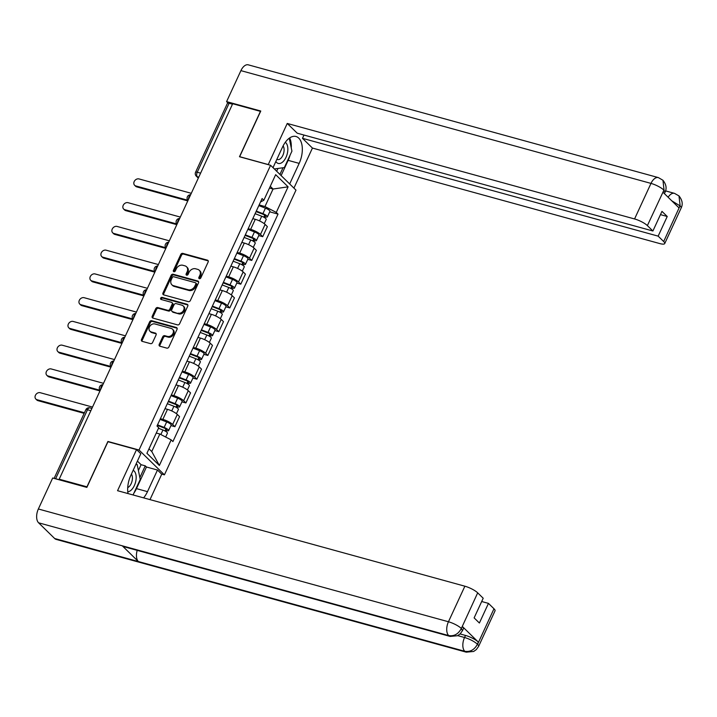 <?xml version="1.0" encoding="UTF-8"?>
<svg xmlns="http://www.w3.org/2000/svg" width="717" height="717" viewBox="0 0 717 717"><rect width="100%" height="100%" fill="white"/><g stroke="black" fill="none" stroke-linecap="round" stroke-linejoin="round"><path stroke-width="1.08" d="M199.362 278.698A1.192 0.95 -45.7 0 0 200.805 277.918L208.136 262.037A1.694 1.362 -45.7 0 0 207.464 260.172L182.817 253.388A1.694 1.362 -45.7 0 0 180.756 254.508L173.415 270.39A1.192 0.95 -45.7 0 0 175.333 270.918L176.283 268.857A5.431 4.347 -45.7 0 1 182.88 265.281L184.932 265.846A5.431 4.347 -45.7 0 1 186.519 266.742A5.431 4.347 -45.7 0 1 187.101 271.833L186.151 273.894A1.192 0.95 -45.7 0 0 188.069 274.414L189.019 272.361A5.431 4.347 -45.7 0 1 195.607 268.785L197.659 269.35A5.431 4.347 -45.7 0 1 199.245 270.246A5.431 4.347 -45.7 0 1 199.837 275.337L198.887 277.389A1.192 0.95 -45.7 0 0 199.362 278.698M159.228 344.348A1.694 1.362 -45.7 0 0 159.909 346.221L166.819 348.121A1.694 1.362 -45.7 0 0 168.88 347.001L177.027 329.363A1.694 1.362 -45.7 0 0 176.346 327.499L151.708 320.723A1.694 1.362 -45.7 0 0 149.647 321.834L141.5 339.473A1.694 1.362 -45.7 0 0 142.172 341.346L150.525 343.64A1.694 1.362 -45.7 0 0 152.587 342.52L156.073 334.973A1.694 1.362 -45.7 0 0 155.401 333.1L151.251 331.962A4.544 3.639 -45.7 0 1 149.934 331.218A4.544 3.639 -45.7 0 1 149.898 326.154A4.544 3.639 -45.7 0 1 154.953 323.967L171.175 328.431A4.544 3.639 -45.7 0 1 172.501 329.184A4.544 3.639 -45.7 0 1 172.528 334.239A4.544 3.639 -45.7 0 1 167.482 336.425L164.776 335.681A1.694 1.362 -45.7 0 0 162.714 336.802L159.228 344.348L159.972 345.074A1.694 1.362 -45.7 0 0 159.873 346.212M139.026 450.016L107.917 441.466L86.954 486.834L59.197 479.198L232.684 103.732L260.441 111.368L239.478 156.736L270.587 165.295L139.026 450.016L164.426 474.842L295.987 190.122L270.587 165.295M188.293 301.642A1.694 1.362 -45.7 0 0 190.355 300.522L198.501 282.883A1.694 1.362 -45.7 0 0 197.829 281.019L173.182 274.244A1.694 1.362 -45.7 0 0 171.121 275.355L162.974 292.993A1.694 1.362 -45.7 0 0 163.655 294.866L188.293 301.642M187.764 306.123L179.617 323.761A1.694 1.362 -45.7 0 1 177.556 324.882L152.918 318.106A1.694 1.362 -45.7 0 1 152.237 316.233L155.723 308.686A1.694 1.362 -45.7 0 1 157.785 307.566L167.778 310.318A1.694 1.362 -45.7 0 0 169.839 309.197L172.152 304.187A1.694 1.362 -45.7 0 0 171.471 302.323L161.065 299.455A1.192 0.95 -45.7 0 1 162.033 297.367L187.092 304.259A1.694 1.362 -45.7 0 1 187.764 306.123M161.603 474.062L164.426 474.842M59.197 479.198L59.932 479.924L55.612 478.741A3.46 0.842 -155.2 0 0 54.689 478.553M200.599 173.164L197.229 172.241A3.46 0.842 24.8 0 0 195.571 172.241L227.441 103.266A3.46 0.842 24.8 0 1 229.099 103.266L197.229 172.241A3.46 1.891 105.4 0 0 197.309 176.732L198.439 177.843M232.469 104.198L229.099 103.266M248.172 228.696L250.645 229.368A7.95 1.927 24.8 0 1 260.468 234.468L265.111 224.421A7.95 1.927 -155.2 0 0 255.288 219.321L252.814 218.64M265.111 224.421L267.369 226.626L262.727 236.673L258.747 235.579M260.468 234.468L262.727 236.673M247.777 259.33L251.748 260.423L256.39 250.376L254.132 248.172A7.95 1.927 -155.2 0 0 244.309 243.072L241.835 242.4M237.193 252.447L239.666 253.128A7.95 1.927 24.8 0 1 249.489 258.219L251.748 260.423M236.798 283.09L240.778 284.183L245.42 274.127L243.162 271.922A7.95 1.927 -155.2 0 0 233.339 266.832L230.865 266.15M226.222 276.197L228.687 276.879A7.95 1.927 24.8 0 1 238.519 281.969L240.778 284.183M225.828 306.84L229.798 307.934L234.441 297.878L232.183 295.673A7.95 1.927 -155.2 0 0 222.36 290.582L219.886 289.901M215.243 299.948L217.717 300.629A7.95 1.927 24.8 0 1 227.54 305.72L229.798 307.934M214.849 330.591L218.828 331.684L223.471 321.637L221.203 319.423A7.95 1.927 -155.2 0 0 211.381 314.333L208.916 313.652M204.264 323.699L206.738 324.38A7.95 1.927 24.8 0 1 216.561 329.479L218.828 331.684M203.87 354.341L207.849 355.435L212.492 345.388L210.233 343.183A7.95 1.927 -155.2 0 0 200.41 338.083L197.937 337.402M193.294 347.458L195.768 348.13A7.95 1.927 24.8 0 1 205.591 353.23L207.849 355.435M192.9 378.092L196.87 379.185L201.513 369.138L199.254 366.934A7.95 1.927 -155.2 0 0 189.431 361.834L186.958 361.162M182.315 371.209L184.789 371.89A7.95 1.927 24.8 0 1 194.612 376.981L196.87 379.185M181.921 401.852L185.9 402.936L190.543 392.889L188.284 390.684A7.95 1.927 -155.2 0 0 178.461 385.594L175.988 384.912M171.345 394.959L173.819 395.641A7.95 1.927 24.8 0 1 183.642 400.731L185.9 402.936M170.951 425.602L174.921 426.696L179.564 416.64L177.305 414.435A7.95 1.927 -155.2 0 0 167.482 409.344L165.009 408.663M160.366 418.71L162.84 419.391A7.95 1.927 24.8 0 1 172.663 424.482L174.921 426.696M259.142 204.937L264.967 206.541L273.052 189.028L270.273 186.312M269.475 188.051L273.052 189.028L288.1 186.832L276.287 212.411L264.967 206.541M260.513 201.979L263.838 200.249L275.66 174.67L288.1 186.832M148.984 448.806L151.762 451.522L159.855 434.018L171.175 439.88L172.914 441.582L278.026 214.114L276.287 212.411M171.175 439.88L159.353 465.467L146.913 453.305L158.726 427.726L156.987 426.023L262.099 198.546L263.838 200.249M159.855 434.018L156.279 433.032M269.726 211.829L278.026 214.114M151.762 451.522L159.353 465.467M199.514 278.734A1.192 0.95 -45.7 0 1 199.622 278.115L200.572 276.063A5.431 4.347 -45.7 0 0 199.989 270.972L199.245 270.246M186.519 266.742L187.254 267.468A5.431 4.347 -45.7 0 1 187.845 272.559L186.895 274.611A1.192 0.95 -45.7 0 0 186.787 275.229M208.235 260.898A1.694 1.362 -45.7 0 0 208.199 260.889L183.561 254.114A1.694 1.362 -45.7 0 0 181.5 255.234L174.159 271.116A1.192 0.95 -45.7 0 0 174.052 271.725M198.6 281.754A1.694 1.362 -45.7 0 0 198.564 281.736L173.926 274.961A1.694 1.362 -45.7 0 0 171.865 276.081L163.718 293.719A1.694 1.362 -45.7 0 0 163.619 294.857M195.831 284.004A1.192 0.95 -45.7 0 0 195.356 282.695L173.72 276.744A1.192 0.95 -45.7 0 0 172.277 277.533L171.282 279.693A5.431 4.347 -45.7 0 0 171.865 284.783A5.431 4.347 -45.7 0 0 173.451 285.68L188.239 289.749A5.431 4.347 -45.7 0 0 194.827 286.173L195.831 284.004L196.575 284.73A1.192 0.95 -45.7 0 0 196.44 283.618L195.705 282.892M171.865 284.783L172.609 285.509A5.431 4.347 -45.7 0 0 174.195 286.406L173.451 285.68M196.575 284.73L195.571 286.899A5.431 4.347 -45.7 0 1 188.974 290.475L174.195 286.406M171.963 302.601L172.707 303.327A1.694 1.362 -45.7 0 1 172.896 304.913L170.574 309.923A1.694 1.362 -45.7 0 1 168.522 311.044L158.52 308.292A1.694 1.362 -45.7 0 0 156.467 309.412L152.981 316.959A1.694 1.362 -45.7 0 0 152.882 318.097M187.863 304.994A1.694 1.362 -45.7 0 0 187.827 304.976L162.777 298.093A1.192 0.95 -45.7 0 0 161.226 299.5M178.148 313.168A4.544 3.639 -45.7 0 0 183.194 310.981A4.544 3.639 -45.7 0 0 183.167 305.926A4.544 3.639 -45.7 0 0 181.84 305.173L176.131 303.605A1.694 1.362 -45.7 0 0 174.07 304.716L171.757 309.726A1.694 1.362 -45.7 0 0 172.43 311.599L178.891 313.894A4.544 3.639 -45.7 0 0 183.937 311.707A4.544 3.639 -45.7 0 0 183.91 306.643L183.167 305.926M171.937 311.312L172.68 312.038A1.694 1.362 -45.7 0 0 173.173 312.316L172.43 311.599M178.891 313.894L173.173 312.316M172.501 329.184L173.236 329.91A4.544 3.639 -45.7 0 1 173.272 334.964A4.544 3.639 -45.7 0 1 168.217 337.151L165.519 336.407A1.694 1.362 -45.7 0 0 163.458 337.528L159.972 345.074M149.934 331.218L150.669 331.935A4.544 3.639 -45.7 0 0 151.995 332.688L151.251 331.962M156.172 333.835A1.694 1.362 -45.7 0 0 156.136 333.826L151.995 332.688M177.126 328.234A1.694 1.362 -45.7 0 0 177.09 328.216L152.443 321.44A1.694 1.362 -45.7 0 0 150.391 322.56L142.235 340.199A1.694 1.362 -45.7 0 0 142.145 341.337M255.109 213.675L261.714 216.229A4.32 1.049 24.8 0 1 266.213 219.429L264.25 223.677M256.068 211.605L263.211 214.356A2.07 0.502 24.8 0 1 265.371 215.898A2.07 0.502 24.8 0 1 264.376 215.898L263.775 217.188M191.296 193.312L139.026 178.936A3.979 3.182 -45.7 0 0 134.599 180.845A3.979 3.182 -45.7 0 0 134.626 185.282A3.979 3.182 -45.7 0 0 135.791 185.936L187.711 200.222M256.301 211.094L262.906 213.639A4.32 1.049 24.8 0 1 267.414 216.839A4.32 1.049 24.8 0 1 265.335 216.839L264.869 217.851M258.837 205.609L265.442 208.154A4.32 1.049 24.8 0 1 269.942 211.354L267.414 216.839M187.782 200.912L136.75 186.877A3.979 3.182 134.3 0 1 135.585 186.223L134.626 185.282M264.725 215.136L264.376 215.898L265.335 216.839M244.13 237.426L250.735 239.98A4.32 1.049 24.8 0 1 255.243 243.18L253.271 247.428M245.089 235.355L252.232 238.116A2.07 0.502 24.8 0 1 254.392 239.648A2.07 0.502 24.8 0 1 253.397 239.648L252.805 240.939M180.317 217.063L128.047 202.687A3.979 3.182 -45.7 0 0 123.629 204.605A3.979 3.182 -45.7 0 0 123.647 209.032A3.979 3.182 -45.7 0 0 124.812 209.687L176.74 223.973M245.331 234.844L251.927 237.39A4.32 1.049 24.8 0 1 256.435 240.589A4.32 1.049 24.8 0 1 254.365 240.589L253.89 241.602M247.858 229.359L254.463 231.914A4.32 1.049 24.8 0 1 258.971 235.113L256.435 240.589M176.803 224.663L125.771 210.628A3.979 3.182 134.3 0 1 124.615 209.973L123.647 209.032M253.746 238.895L253.397 239.648L254.365 240.589M233.159 261.185L239.756 263.731A4.32 1.049 24.8 0 1 244.264 266.93L242.301 271.187M234.118 259.106L241.262 261.866A2.07 0.502 24.8 0 1 243.422 263.399A2.07 0.502 24.8 0 1 242.427 263.399L241.826 264.69M169.346 240.813L117.077 226.438A3.979 3.182 -45.7 0 0 112.65 228.356A3.979 3.182 -45.7 0 0 112.677 232.783A3.979 3.182 -45.7 0 0 113.833 233.446L165.761 247.723M234.351 258.595L240.957 261.14A4.32 1.049 24.8 0 1 245.456 264.34A4.32 1.049 24.8 0 1 243.386 264.34L242.92 265.353M236.888 253.11L243.484 255.664A4.32 1.049 24.8 0 1 247.992 258.864L245.456 264.34M165.833 248.414L114.801 234.387A3.979 3.182 134.3 0 1 113.636 233.724L112.677 232.783M242.776 262.646L242.427 263.399L243.386 264.34M290.018 155.302A19.449 10.656 105.4 0 1 288.153 160.357L299.168 163.386A19.449 10.656 105.4 0 0 295.996 136.49A19.449 10.656 105.4 0 0 282.507 147.102L273.007 167.661M299.168 163.386L289.668 183.946M293.934 188.105L312.433 148.06L302.475 138.318L658.152 236.135L663.673 241.521L680.119 205.671L678.963 207.849L663.037 192.281L664.014 189.933L647.379 225.604A10.37 2.518 -155.2 0 0 634.563 218.954L650.991 183.4L240.912 70.633L226.59 101.617L260.764 111.018L239.657 156.691L268.257 164.56L287.248 123.449L634.563 218.954M303.981 135.047L302.475 138.318M660.456 214.625L667.231 216.489L661.97 211.354L652.9 230.991L297.214 133.183L287.248 123.449M312.433 148.06L659.748 243.565A10.37 2.518 -155.2 0 0 664.722 243.574A10.37 2.518 -155.2 0 0 663.673 241.521M240.912 70.633A10.63 5.826 -74.6 0 1 248.279 64.835L658.367 177.601A10.63 5.826 -74.6 0 0 650.991 183.4A10.37 2.518 24.8 0 1 663.808 190.05M228.087 103.078L226.59 101.617M652.9 230.991L647.379 225.604M667.231 216.489L658.152 236.135M291.263 147.935A19.449 10.656 105.4 0 0 289.677 137.897M288.153 160.357L281.118 175.584M279.926 174.428L283.009 167.76M276.681 171.246L277.981 168.441M671.802 200.841L679.913 205.788M668.127 197.256A10.63 5.826 -74.6 0 1 674.482 193.348L678.981 195.911L680.137 205.654M658.367 177.601L662.956 180.263L664.023 189.924M450.142 636.418A10.63 5.826 -74.6 0 1 448.672 635.567C454.022 636.436 458.208 634.151 461.228 628.71L462.492 630.628L460.206 633.846L457.509 635.737L450.142 636.418L123.754 546.668A10.63 5.826 -74.6 0 1 122.284 545.816L38.593 522.801A10.63 5.826 -74.6 0 1 38.359 508.989L52.682 478.006L86.856 487.399L107.953 441.726L136.553 449.586L140.81 453.744L130.826 475.371A19.449 10.656 105.4 0 0 128.002 493.565M143.597 497.858A19.449 10.656 105.4 0 0 147.487 491.656L157.48 470.029L161.737 474.197L149.996 499.615M136.553 449.586L117.552 490.697L464.876 586.201A10.37 2.518 24.8 0 1 477.683 592.842L483.204 598.238L474.125 617.884L479.386 623.019L488.465 603.382L493.986 608.769A10.37 2.518 24.8 0 1 495.035 610.821L478.606 646.375A10.37 2.518 -155.2 0 0 477.558 644.323L493.986 608.769M138.399 470.522L141.088 464.697L145.273 465.844L146.456 467L157.48 470.029M141.088 464.697L137.413 461.103M478.606 646.375L476.348 649.557L473.659 651.457L466.256 652.165L56.168 539.399A10.63 5.826 -74.6 0 1 54.662 538.512L138.354 561.528A10.63 5.826 -74.6 0 1 137.189 550.36M38.593 522.801L54.662 538.512M38.359 508.989L448.448 621.756A10.63 5.826 -74.6 0 0 448.672 635.567L122.284 545.816L138.354 561.528L464.75 651.278C470.092 652.156 474.287 649.88 477.343 644.44L477.558 644.323M460.09 633.953L465.503 635.441A10.37 2.518 24.8 0 1 478.32 642.082L462.393 626.524A10.37 2.518 24.8 0 1 463.442 628.576L462.492 630.628M488.465 603.382L481.69 601.518M133.962 493.036A19.449 10.656 105.4 0 0 136.472 488.627L147.487 491.656M146.456 467L136.472 488.627M139.869 477.549L145.273 465.844M275.848 161.495A11.239 6.157 105.4 0 0 276.637 162.49A11.239 6.157 105.4 0 0 286.029 157.301A11.239 6.157 105.4 0 0 285.787 142.701A11.239 6.157 105.4 0 0 285.294 142.289M289.238 138.211L291.936 151.144L284.344 167.581L274.315 168.943M273.41 168.056L273.231 167.169M276.879 159.273A7.69 4.212 105.4 0 0 277.524 159.559A7.69 4.212 105.4 0 0 283.098 154.809A7.69 4.212 105.4 0 0 283.107 145.865M127.769 491.808A11.239 6.157 105.4 0 0 135.316 483.025A11.239 6.157 105.4 0 0 134.106 470.97A11.239 6.157 105.4 0 0 133.174 470.289M135.791 464.607L137.126 464.428L140.254 479.413L133.066 494.963M136.015 464.123L137.126 464.428M127.716 487.623A7.69 4.212 105.4 0 0 131.946 481.501A7.69 4.212 105.4 0 0 131.408 474.098M222.18 284.936L228.786 287.481A4.32 1.049 24.8 0 1 233.285 290.681L231.322 294.938M223.139 282.857L230.282 285.617A2.07 0.502 24.8 0 1 232.442 287.15A2.07 0.502 24.8 0 1 231.448 287.15L230.856 288.449M158.367 264.564L106.098 250.188A3.979 3.182 -45.7 0 0 101.68 252.106A3.979 3.182 -45.7 0 0 101.697 256.534A3.979 3.182 -45.7 0 0 102.863 257.197L154.791 271.474M223.381 282.346L229.978 284.9A4.32 1.049 24.8 0 1 234.486 288.091A4.32 1.049 24.8 0 1 232.416 288.091L231.941 289.103M225.909 276.861L232.514 279.415A4.32 1.049 24.8 0 1 237.022 282.615L234.486 288.091M154.854 272.173L103.822 258.138A3.979 3.182 134.3 0 1 102.665 257.475L101.697 256.534M231.797 286.397L231.448 287.15L232.416 288.091M211.21 308.686L217.807 311.241A4.32 1.049 24.8 0 1 222.315 314.431L220.352 318.689M212.169 306.607L219.303 309.368A2.07 0.502 24.8 0 1 221.472 310.9A2.07 0.502 24.8 0 1 220.477 310.9L219.877 312.2M147.397 288.315L95.119 273.948A3.979 3.182 -45.7 0 0 90.701 275.857A3.979 3.182 -45.7 0 0 90.727 280.293A3.979 3.182 -45.7 0 0 91.884 280.947L143.812 295.225M212.402 306.096L219.008 308.651A4.32 1.049 24.8 0 1 223.507 311.85A4.32 1.049 24.8 0 1 221.436 311.841L220.97 312.863M214.939 300.62L221.535 303.166A4.32 1.049 24.8 0 1 226.043 306.365L223.507 311.85M143.884 295.924L92.851 281.889A3.979 3.182 134.3 0 1 91.686 281.234L90.727 280.293M220.827 310.147L220.477 310.9L221.436 311.841M200.231 332.437L206.837 334.991A4.32 1.049 24.8 0 1 211.336 338.191L209.373 342.439M201.19 330.367L208.333 333.118A2.07 0.502 24.8 0 1 210.493 334.66A2.07 0.502 24.8 0 1 209.498 334.651L208.898 335.95M136.418 312.074L84.149 297.698A3.979 3.182 -45.7 0 0 79.73 299.607A3.979 3.182 -45.7 0 0 79.748 304.044A3.979 3.182 -45.7 0 0 80.913 304.698L132.842 318.975M201.423 329.847L208.029 332.401A4.32 1.049 24.8 0 1 212.537 335.601A4.32 1.049 24.8 0 1 210.466 335.592L209.991 336.614M203.96 324.371L210.565 326.916A4.32 1.049 24.8 0 1 215.064 330.116L212.537 335.601M132.905 319.674L81.872 305.639A3.979 3.182 134.3 0 1 80.716 304.985L79.748 304.044M209.848 333.898L209.498 334.651L210.466 335.592M189.252 356.188L195.858 358.742A4.32 1.049 24.8 0 1 200.366 361.942L198.403 366.19M190.211 354.117L197.354 356.878A2.07 0.502 24.8 0 1 199.523 358.41A2.07 0.502 24.8 0 1 198.528 358.41L197.928 359.701M125.448 335.825L73.17 321.449A3.979 3.182 -45.7 0 0 68.751 323.358A3.979 3.182 -45.7 0 0 68.778 327.794A3.979 3.182 -45.7 0 0 69.934 328.449L121.863 342.735M190.453 353.606L197.058 356.152A4.32 1.049 24.8 0 1 201.558 359.351A4.32 1.049 24.8 0 1 199.487 359.351L199.021 360.364M192.981 348.121L199.586 350.676A4.32 1.049 24.8 0 1 204.094 353.866L201.558 359.351M121.935 343.425L70.902 329.39A3.979 3.182 134.3 0 1 69.737 328.736L68.778 327.794M198.878 357.649L198.528 358.41L199.487 359.351M178.282 379.947L184.887 382.493A4.32 1.049 24.8 0 1 189.387 385.692L187.424 389.949M179.241 377.868L186.384 380.628A2.07 0.502 24.8 0 1 188.544 382.161A2.07 0.502 24.8 0 1 187.549 382.161L186.949 383.452M114.469 359.575L62.2 345.2A3.979 3.182 -45.7 0 0 57.772 347.118A3.979 3.182 -45.7 0 0 57.799 351.545A3.979 3.182 -45.7 0 0 58.964 352.208L110.893 366.486M179.474 377.357L186.079 379.902A4.32 1.049 24.8 0 1 190.588 383.102A4.32 1.049 24.8 0 1 188.517 383.102L188.042 384.115M182.01 371.872L188.616 374.426A4.32 1.049 24.8 0 1 193.115 377.626L190.588 383.102M110.956 367.176L59.923 353.149A3.979 3.182 134.3 0 1 58.767 352.486L57.799 351.545M187.899 381.408L187.549 382.161L188.517 383.102M167.303 403.698L173.908 406.243A4.32 1.049 24.8 0 1 178.416 409.443L176.445 413.7M168.262 401.619L175.405 404.379A2.07 0.502 24.8 0 1 177.565 405.912A2.07 0.502 24.8 0 1 176.579 405.912L175.979 407.202M103.499 383.326L51.221 368.95A3.979 3.182 -45.7 0 0 46.802 370.868A3.979 3.182 -45.7 0 0 46.829 375.296A3.979 3.182 -45.7 0 0 47.985 375.959L99.914 390.236M168.504 401.108L175.109 403.662A4.32 1.049 24.8 0 1 179.608 406.853A4.32 1.049 24.8 0 1 177.538 406.853L177.072 407.865M171.031 395.623L177.637 398.177A4.32 1.049 24.8 0 1 182.145 401.377L179.608 406.853M99.977 390.935L48.953 376.9A3.979 3.182 134.3 0 1 47.788 376.237L46.829 375.296M176.92 405.159L176.579 405.912L177.538 406.853M158.475 428.273L162.938 430.003A4.32 1.049 24.8 0 1 167.437 433.193L165.672 437.029M157.292 425.369L164.435 428.13A2.07 0.502 24.8 0 1 166.595 429.662A2.07 0.502 24.8 0 1 165.6 429.662L165 430.962M92.52 407.077L40.251 392.71A3.979 3.182 -45.7 0 0 35.823 394.619A3.979 3.182 -45.7 0 0 35.85 399.055A3.979 3.182 -45.7 0 0 37.015 399.71L84.445 412.75M157.525 424.858L164.13 427.413A4.32 1.049 24.8 0 1 168.638 430.612A4.32 1.049 24.8 0 1 166.559 430.603L166.093 431.625M160.061 419.382L166.667 421.928A4.32 1.049 24.8 0 1 171.166 425.127L168.638 430.612M84.167 413.351L37.974 400.651A3.979 3.182 134.3 0 1 36.809 399.996L35.85 399.055M165.95 428.909L165.6 429.662L166.559 430.603M198.77 177.135L197.309 176.732A3.46 2.769 -45.7 0 1 196.297 176.158L198.313 178.13M183.642 400.731L188.284 390.684M194.612 376.981L199.254 366.934M205.591 353.23L210.233 343.183M216.561 329.479L221.203 319.423M227.54 305.72L232.183 295.673M238.519 281.969L243.162 271.922M249.489 258.219L254.132 248.172M172.663 424.482L177.305 414.435M162.84 419.391L167.482 409.344M173.819 395.641L178.461 385.594M184.789 371.89L189.431 361.834M195.768 348.13L200.41 338.083M206.738 324.38L211.381 314.333M217.717 300.629L222.36 290.582M228.687 276.879L233.339 266.832M239.666 253.128L244.309 243.072M250.645 229.368L255.288 219.321M190.507 195.015A3.46 1.891 105.4 0 0 188.49 199.389M179.537 218.766A3.46 1.891 105.4 0 0 177.511 223.139M168.558 242.516A3.46 1.891 105.4 0 0 166.532 246.89M157.579 266.267A3.46 1.891 105.4 0 0 155.562 270.641M146.609 290.026A3.46 1.891 105.4 0 0 144.583 294.4M135.63 313.777A3.46 1.891 105.4 0 0 133.613 318.151M124.659 337.528A3.46 1.891 105.4 0 0 122.634 341.901M113.68 361.278A3.46 1.891 105.4 0 0 111.664 365.652M102.71 385.029A3.46 1.891 105.4 0 0 100.685 389.403M90.853 410.689L87.483 409.765L55.612 478.741M91.893 408.43L89.876 407.874A3.46 1.891 105.4 0 0 87.483 409.765A3.46 0.842 24.8 0 0 85.825 409.757L54.107 478.4M200.572 276.063L199.837 275.337M186.895 274.611L186.151 273.894M187.845 272.559L187.101 271.833M174.159 271.116L173.415 270.39M181.5 255.234L180.756 254.508M183.561 254.114L182.817 253.388M208.199 260.889L207.464 260.172M199.622 278.115L198.887 277.389M163.718 293.719L162.974 292.993M171.865 276.081L171.121 275.355M173.926 274.961L173.182 274.244M198.564 281.736L197.829 281.019M188.974 290.475L188.239 289.749M195.571 286.899L194.827 286.173M152.981 316.959L152.237 316.233M156.467 309.412L155.723 308.686M158.52 308.292L157.785 307.566M168.522 311.044L167.778 310.318M170.574 309.923L169.839 309.197M172.896 304.913L172.152 304.187M162.777 298.093L162.033 297.367M187.827 304.976L187.092 304.259M163.458 337.528L162.714 336.802M165.519 336.407L164.776 335.681M168.217 337.151L167.482 336.425M156.136 333.826L155.401 333.1M142.235 340.199L141.5 339.473M150.391 322.56L149.647 321.834M152.443 321.44L151.708 320.723M177.09 328.216L176.346 327.499M261.714 216.229L259.545 220.917M265.442 208.154L262.906 213.639M136.75 186.877L135.791 185.936M250.735 239.98L248.566 244.676M254.463 231.914L251.927 237.39M125.771 210.628L124.812 209.687M239.756 263.731L237.596 268.427M243.484 255.664L240.957 261.14M114.801 234.387L113.833 233.446M678.981 195.911C682.351 200.115 683.077 204.148 681.15 208.02A10.37 2.518 -155.2 0 0 680.101 205.967M662.956 180.263C666.254 184.448 666.944 188.454 665.035 192.281L663.987 190.229M478.32 642.082L477.343 644.431M477.683 592.842L461.237 628.692M461.443 628.576L462.393 626.524M461.255 628.397A10.37 2.518 24.8 0 0 448.448 621.756L464.876 586.201M457.733 635.62L464.553 637.494L465.503 635.441M466.256 652.165A10.63 5.826 -74.6 0 1 464.75 651.278A10.63 5.826 -74.6 0 1 464.553 637.494C469.805 639.089 474.08 641.312 477.37 644.144M228.786 287.481L226.617 292.178M232.514 279.415L229.978 284.9M103.822 258.138L102.863 257.197M217.807 311.241L215.638 315.928M221.535 303.166L219.008 308.651M92.851 281.889L91.884 280.947M206.837 334.991L204.668 339.679M210.565 326.916L208.029 332.401M81.872 305.639L80.913 304.698M195.858 358.742L193.689 363.429M199.586 350.676L197.058 356.152M70.902 329.39L69.934 328.449M184.887 382.493L182.718 387.189M188.616 374.426L186.079 379.902M59.923 353.149L58.964 352.208M173.908 406.243L171.739 410.94M177.637 398.177L175.109 403.662M48.953 376.9L47.985 375.959M162.938 430.003L160.841 434.529M166.667 421.928L164.13 427.413M37.974 400.651L37.015 399.71M190.632 194.755A3.46 3.46 0 0 0 187.962 200.527M179.653 218.506A3.46 3.46 0 0 0 176.982 224.278M168.683 242.256A3.46 3.46 0 0 0 166.012 248.028M157.704 266.007A3.46 3.46 0 0 0 155.033 271.779M146.725 289.758A3.46 3.46 0 0 0 144.063 295.529M135.755 313.508A3.46 3.46 0 0 0 133.084 319.289M124.776 337.268A3.46 3.46 0 0 0 122.114 343.04M113.806 361.018A3.46 3.46 0 0 0 111.135 366.79M102.827 384.769A3.46 3.46 0 0 0 100.165 390.541M89.876 407.874A3.46 3.46 0 0 0 85.825 409.757M195.571 172.241A3.46 3.46 0 0 0 196.297 176.158M665.564 190.892L674.482 193.348M664.722 243.574L681.15 208.02M665.035 192.281L664.417 193.626"/></g></svg>
